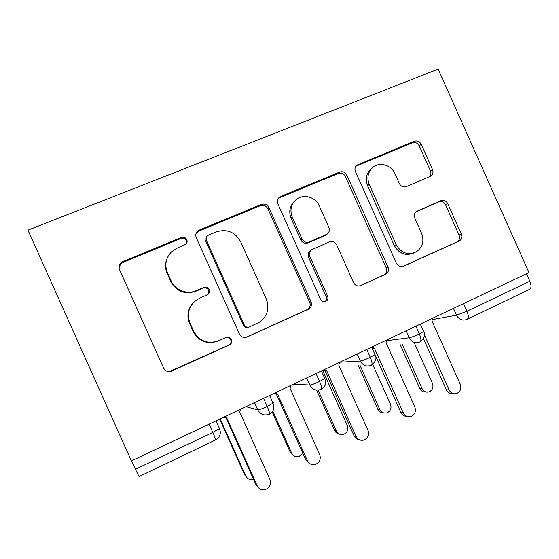 <?xml version="1.0" encoding="UTF-8"?>
<svg xmlns="http://www.w3.org/2000/svg" width="559" height="559" viewBox="0 0 559 559"><rect width="100%" height="100%" fill="white"/><g stroke="black" fill="none" stroke-linecap="round" stroke-linejoin="round"><path stroke-width="0.84" d="M186.783 239.678C185.532 237.491 183.708 236.764 181.305 237.484L122.638 261.717L120.597 263.1C118.913 265.015 118.536 267.153 119.465 269.522L163.64 368.136C165.464 371.309 168.133 372.294 171.634 371.106L229.973 344.672C231.726 343.331 232.23 341.612 231.475 339.53C230.231 337.35 228.428 336.658 226.06 337.454L218.688 340.766C207.766 344.428 199.416 341.242 193.645 331.214L190.004 323.088C186.755 314.375 188.572 306.919 195.447 300.728L199.64 298.22L207.948 294.467C209.45 293.126 209.842 291.512 209.136 289.611C207.892 287.431 206.075 286.718 203.686 287.48L196.265 290.68C187.097 294.873 175.051 290.212 171.096 280.856L167.455 272.729C164.402 264.819 165.771 257.832 171.571 251.767L177.21 248.119L185.881 244.241C187.146 242.92 187.454 241.404 186.783 239.678M186.552 243.424L186.357 240.663C185.113 238.497 183.303 237.771 180.92 238.49L122.68 262.555L120.653 263.932L119.025 268.034M169.342 371.651L229.225 344.889C230.965 343.554 231.468 341.849 230.72 339.781C229.672 337.853 228.079 337.091 225.927 337.51M208.004 294.425L208.542 290.233C207.305 288.067 205.502 287.361 203.134 288.116L195.762 291.295L196.265 290.68M430.074 176.476L430.933 175.994C432.959 174.317 433.484 172.151 432.498 169.496L421.248 144.299C419.613 141.392 417.314 140.372 414.338 141.238L356.838 165.205C354.958 166.931 354.497 169.063 355.454 171.599L396.443 263.317C398.113 266.273 400.475 267.251 403.514 266.245L459.414 240.936C461.734 239.266 462.377 236.988 461.35 234.095L447.759 203.672C446.131 200.772 443.846 199.78 440.897 200.709L416.518 211.421C414.366 213.126 413.793 215.355 414.799 218.115L421.612 233.369C424.372 241.062 422.653 247.197 416.448 251.767C407.972 255.575 401.215 253.206 396.17 244.667L369.247 184.414C366.669 177.538 367.941 171.802 373.063 167.204C379.806 161.6 391.37 165.031 394.913 173.611L399.364 183.576C401.02 186.51 403.353 187.517 406.358 186.594L430.074 176.476M131.393 460.944L27.95 230.14L438.158 69.134L528.996 272.617L131.393 460.944M268.865 207.529C267.139 204.482 264.638 203.448 261.367 204.419L199.249 230.077L197.537 231.174C195.741 233.04 195.322 235.199 196.272 237.652L239.406 334.023C241.181 337.126 243.745 338.111 247.092 336.986L308.924 308.966C311.377 307.136 312.076 304.739 311.021 301.783L268.865 207.529L267.859 208.717C266.147 205.691 263.659 204.664 260.417 205.635L198.731 231.126L196.09 233.362M280.618 196.468L339.718 172.06C342.835 171.138 345.231 172.172 346.908 175.142L388.016 267.118C389.057 270.046 388.386 272.387 385.989 274.127L360.814 285.558C357.69 286.592 355.272 285.614 353.574 282.623L336.721 244.912C335.023 241.914 332.591 240.915 329.433 241.907L311.649 249.761C309.483 251.571 308.91 253.849 309.924 256.595L327.623 296.179C328.364 298.254 327.874 299.917 326.17 301.189C323.815 302.272 321.949 301.664 320.58 299.358L277.844 203.804C276.887 201.296 277.334 199.144 279.193 197.341L280.618 196.468L279.535 197.732L338.244 173.472L339.718 172.06M230.518 339.383L231.23 339.061M131.617 460.833L135.411 469.301L212.783 432.414L209.08 424.148M215.634 439.891C219.987 437.452 221.294 433.693 219.54 428.613L212.783 432.414C214.963 437.376 215.872 439.884 215.515 439.947L139.079 476.589L135.411 469.301M230.944 338.649L230.238 338.964M526.522 273.791L529.855 281.261C531.623 285.831 531.392 288.605 529.163 289.569L467.569 319.098M263.562 398.336L267.202 406.47C269.284 411.298 269.99 413.863 269.326 414.163M316.003 373.503L319.58 381.504C321.586 386.255 322.103 388.861 321.125 389.33M366.76 349.459L370.275 357.334C372.217 362.015 372.553 364.671 371.281 365.286M415.91 326.183L419.369 333.933C421.241 338.544 421.409 341.235 419.872 341.996M166.631 259.697C165.031 264.33 165.205 268.921 167.169 273.477L167.455 272.729M195.762 291.295C184.847 294.768 176.518 291.518 170.774 281.54L167.169 273.477M192.981 303.076C187.754 309.162 186.608 315.954 189.55 323.472L190.004 323.088M217.172 341.367C206.606 344.428 198.599 341.151 193.155 331.529L189.55 323.472M246.009 337.35L307.632 309.434C310.07 307.618 310.769 305.235 309.714 302.3L267.859 208.717M208.486 235.115L207.34 235.835C206.054 237.142 205.747 238.665 206.418 240.412L244.185 324.814C245.429 326.98 247.218 327.672 249.559 326.889L259.718 322.075C267.495 316.045 269.69 308.358 266.308 299.016L240.719 241.816C235.122 231.964 226.954 228.659 216.207 231.901L208.486 235.115M206.327 237.323L205.845 241.383L206.418 240.412M249.181 327.036L248.671 327.239C246.351 328.014 244.576 327.322 243.347 325.177L205.845 241.383M359.821 285.887L384.194 274.825C386.569 273.092 387.24 270.773 386.206 267.859L345.385 176.532C343.722 173.576 341.339 172.556 338.244 173.472M311.649 249.761L310.343 250.642C308.198 252.444 307.625 254.701 308.631 257.433L326.204 296.738L327.623 296.179M324.758 301.706C326.456 300.449 326.938 298.792 326.204 296.738M319.224 205.775C315.528 196.796 303.076 193.477 296.039 199.689C290.946 204.482 289.688 210.296 292.273 217.123L302 238.882C303.719 241.907 306.178 242.92 309.386 241.914L327.197 234.088C329.314 232.299 329.866 230.056 328.867 227.352L319.224 205.775M294.313 201.401C289.688 206.166 288.619 211.777 291.106 218.241L292.273 217.123M327.197 234.088L324.793 235.653L308.1 242.851C304.921 243.85 302.475 242.844 300.763 239.839L291.106 218.241M279.535 197.732L278.13 198.592L279.193 197.341M372.294 167.861L371.372 168.636C366.278 173.206 365.013 178.901 367.577 185.735L369.247 184.414M413.737 253.024C405.506 256.204 399.028 253.723 394.312 245.569L367.577 185.735M402.55 266.566L457.164 241.844C459.463 240.188 460.106 237.924 459.079 235.053L445.586 204.832C443.972 201.953 441.694 200.967 438.766 201.89L416.001 211.819M429.654 176.651C431.024 174.974 431.282 173.052 430.43 170.893L419.25 145.864C417.629 142.978 415.344 141.965 412.388 142.831L355.887 166.226M246.854 477.638L245.729 475.926C247.378 478.958 249.887 480.083 253.248 479.301L253.513 479.21M220.183 418.887L245.729 475.926M219.701 419.117L244.765 475.094M258.391 487.679L256.043 484.849L257.203 485.855C259.013 489.181 261.759 490.411 265.434 489.537C269.829 487.49 271.318 484.143 269.899 479.503L239.692 412.032L240.761 409.139M256.043 484.849L226.018 417.804M257.203 485.855L226.87 418.111L224.019 417.07M293.936 455.816L290.38 452.531L291.7 453.167C293.349 456.2 295.83 457.304 299.142 456.493L302.824 453.286M272.806 410.963L291.7 453.167M272.191 411.899L290.38 452.531M231.084 339.131L231.293 339.592M339.411 434.133C337.266 433.798 335.7 432.617 334.722 430.598L336.378 431.052C338.027 434.07 340.48 435.168 343.722 434.336C347.405 432.533 348.613 429.626 347.356 425.616L322.634 370.358M318.071 390.119L336.378 431.052M316.597 390.084L334.722 430.598M383.341 412.815C380.847 412.78 379.016 411.592 377.842 409.265L379.82 409.544C381.469 412.549 383.879 413.632 387.059 412.794C390.594 411.019 391.74 408.175 390.496 404.255L372.699 364.461M360.22 365.712L379.82 409.544M358.396 365.782L377.842 409.265M425.867 391.971C423.149 392.229 421.13 391.076 419.802 388.512L422.08 388.624C423.715 391.607 426.091 392.684 429.207 391.845C432.61 390.098 433.693 387.31 432.463 383.481L414.205 342.632M402.124 343.974L422.08 388.624M399.999 344.204L419.802 388.512M309.791 463.607L305.822 459.987L307.408 460.749C309.225 464.068 311.929 465.284 315.542 464.382C319.727 462.363 321.118 459.107 319.72 454.6L289.995 388.17L291.015 385.333M305.822 459.987L276.244 393.885L274.413 393.201M307.408 460.749L277.564 394.06L274.79 393.019M277.564 394.06L276.244 393.885M359.297 439.758C356.921 439.416 355.182 438.123 354.092 435.88L356.076 436.425C357.886 439.723 360.555 440.925 364.084 440.01C368.088 438.025 369.394 434.846 368.011 430.458L338.754 365.034L339.732 362.26M354.092 435.88L324.975 370.785L323.186 370.1M356.076 436.425L326.701 370.75L323.996 369.716M326.701 370.75L324.975 370.785M407.001 416.364C404.248 416.371 402.214 415.085 400.915 412.5L403.277 412.828C405.065 416.113 407.693 417.293 411.151 416.378C414.981 414.436 416.21 411.319 414.848 407.043L386.045 342.604L386.982 339.879M400.915 412.5L375.04 354.623M403.277 412.828L374.355 348.145L372.175 348.348M374.355 348.145L371.721 347.111M453.063 393.557C450.065 393.899 447.829 392.649 446.348 389.805L449.066 389.937C450.847 393.201 453.426 394.368 456.801 393.452C460.476 391.552 461.643 388.505 460.295 384.319L431.932 320.838L432.827 318.169M446.348 389.805L423.484 338.642M449.066 389.937L424.379 334.708M180.92 238.49L181.305 237.484M203.134 288.116L203.686 287.48M463.53 303.628L466.933 311.258L529.855 281.261M432.359 319.566L456.514 315.22L466.933 311.258C468.777 315.905 468.756 318.637 466.87 319.441L466.835 319.448C462.419 320.999 458.981 319.587 456.514 315.22L453.461 308.393M245.995 406.659L257.776 409.901L254.52 402.62M269.585 395.486L273.023 403.172L267.202 406.47C262.255 408.762 259.117 409.901 257.776 409.901C260.431 414.533 264.26 415.959 269.256 414.177L269.298 414.156M216.06 420.843L219.54 428.613L220.001 427.894M293.601 384.11L309.875 385.081L306.667 377.919M339.823 362.218L360.31 361.051L357.159 354.008M386.702 340.697L409.167 337.776L406.065 330.844M321.418 370.938L324.814 378.534L319.58 381.504C314.759 383.733 311.524 384.927 309.875 385.081C312.481 389.644 316.205 391.069 321.048 389.344L321.083 389.33M269.536 414.065C275.545 409.558 273.847 407.141 273.023 403.172L273.323 402.494M371.637 347.146L374.998 354.658L370.275 357.334C365.572 359.514 362.253 360.751 360.31 361.051C362.868 365.551 366.494 366.97 371.19 365.306L371.225 365.293M321.432 389.19C327.036 385.074 325.736 382.482 324.814 378.534L324.919 377.912M420.319 324.094L423.638 331.508L419.369 333.933C414.778 336.057 411.375 337.336 409.167 337.776C411.676 342.213 415.211 343.624 419.76 342.017L419.795 342.003M420.34 341.766C424.498 338.167 425.595 334.75 423.638 331.508L423.422 331.033M170.774 281.54L171.096 280.856M193.155 331.529L193.645 331.214M228.68 345.189L229.421 344.973M122.68 262.555L122.638 261.717M309.714 302.3L311.021 301.783M306.996 309.777L308.282 309.309M246.226 337.252L247.092 336.986M198.731 231.126L199.249 230.077M260.417 205.635L261.367 204.419M243.347 325.177L244.185 324.814M345.385 176.532L346.908 175.142M386.206 267.859L388.016 267.118M383.663 275.105L385.458 274.406M360.234 285.775L360.814 285.558M308.631 257.433L309.924 256.595M300.763 239.839L302 238.882M308.1 242.851L309.386 241.914M324.793 235.653L326.19 234.668M394.312 245.569L396.17 244.667M416.406 211.498L417.266 211.016M438.766 201.89L440.897 200.709M445.586 204.832L447.759 203.672M459.079 235.053L461.35 234.095M456.717 242.075L458.967 241.167M403.046 266.426L403.514 266.245M356.446 165.946L358.046 164.493M412.388 142.831L414.338 141.238M419.25 145.864L421.248 144.299M430.43 170.893L432.498 169.496M374.998 354.658C377.018 357.921 375.907 361.4 371.672 365.097M229.225 344.889L229.973 344.672M120.653 263.932L120.597 263.1M307.632 309.434L308.924 308.966M197.027 232.216L197.537 231.174M384.194 274.825L385.989 274.127M324.765 301.706L326.17 301.189M457.164 241.844L459.414 240.936M356.376 165.625L356.838 165.205"/></g></svg>
